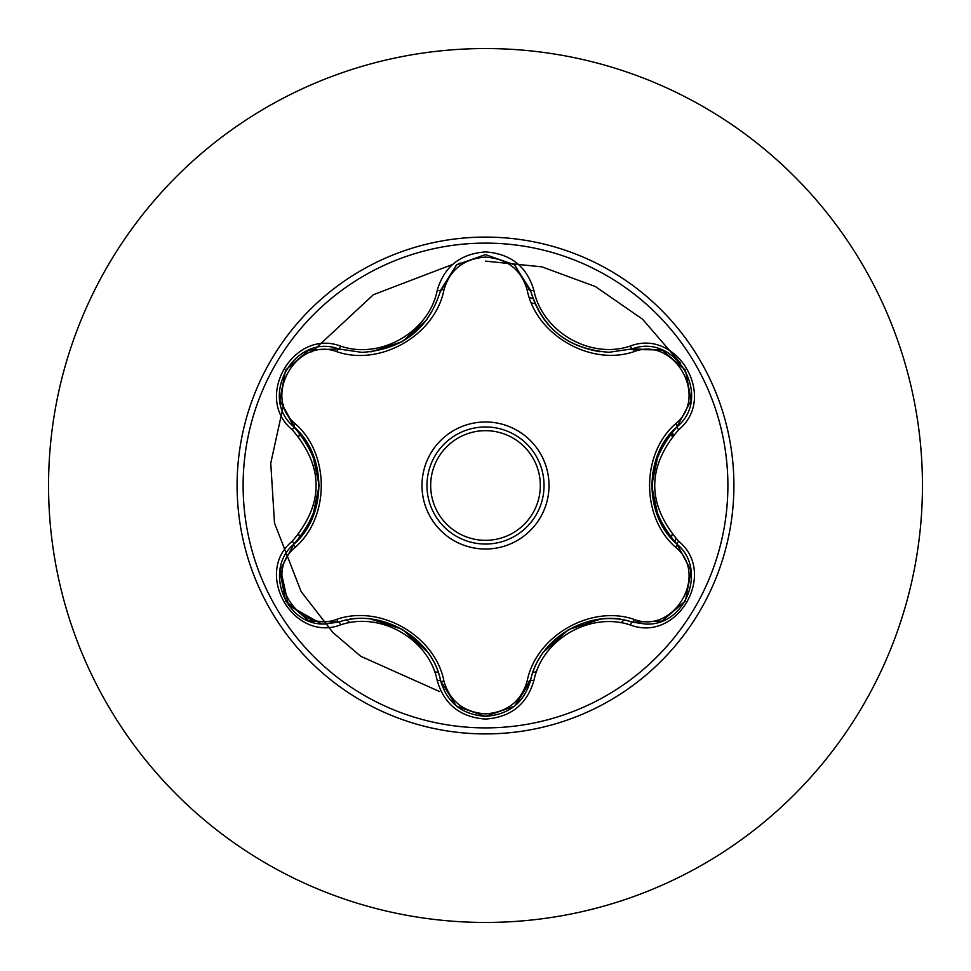 <?xml version="1.0" encoding="UTF-8"?>
<svg xmlns="http://www.w3.org/2000/svg" width="971" height="971" viewBox="0 0 971 971"><rect width="100%" height="100%" fill="white"/><g stroke="black" fill="none" stroke-linecap="round" stroke-linejoin="round"><path stroke-width="1.46" d="M485.5 727.886A242.386 242.386 0 0 1 243.114 485.5A242.386 242.386 0 0 1 485.5 243.114A242.386 242.386 0 0 1 727.886 485.5A242.386 242.386 0 0 1 485.5 727.886M630.446 625.008C590.259 611.439 542 639.234 533.844 680.78C526.816 704.509 510.697 717.278 485.5 719.086C460.315 717.229 444.233 704.448 437.241 680.732C429.218 639.185 380.498 611.087 340.554 624.899C293.4 642.851 253.152 573.096 292.21 541.272C324.083 503.998 324.083 466.82 292.21 429.728C253.128 397.819 293.485 328.137 340.554 346.101C380.547 359.913 429.243 331.779 437.241 290.268C444.245 266.552 460.327 253.759 485.5 251.914C510.71 253.722 526.828 266.491 533.844 290.22C542.182 331.803 590.392 359.707 630.446 345.992C677.624 328.101 717.787 397.904 678.705 429.68C646.747 466.917 646.747 504.131 678.705 541.32C717.812 573.193 677.527 642.923 630.446 625.008A3.714 0.862 -73.4 0 1 632.194 622.12C591.011 607.518 538.504 637.716 530.469 680.853L515.419 705.371M336.791 351.684A3.714 1.165 106.7 0 1 338.794 348.977L362.001 352.388L338.794 348.977C295.184 332.385 257.667 397.163 293.837 426.767A3.714 1.153 133.4 0 1 295.184 423.684C330.019 453.943 329.909 517.227 295.184 547.316C261.842 574.346 296.835 634.743 336.791 619.316C380.462 604.205 435.311 636.005 443.965 681.193C449.889 701.293 463.737 712.204 485.5 713.903C507.299 712.241 521.172 701.353 527.119 681.229C535.907 635.932 590.781 604.387 634.197 619.413C674.275 634.767 709.073 574.262 675.743 547.377C640.824 517.118 640.933 453.712 675.743 423.623C709.097 396.629 674.177 336.197 634.197 351.587C590.574 366.625 535.822 334.886 527.119 289.771C521.16 269.647 507.287 258.759 485.5 257.097C463.737 258.796 449.889 269.707 443.965 289.807C435.214 335.177 380.256 366.783 336.791 351.684C296.738 336.294 261.867 396.751 295.184 423.684M527.119 289.771A3.714 1.153 166.6 0 1 530.469 290.147C541.903 328.441 568.108 349.147 609.072 352.267C568.423 349.475 542.231 328.781 530.469 290.147L514.399 264.78L485.549 254.657L456.698 264.792L440.628 290.195L456.491 264.949L485.257 254.657M292.21 541.272A3.714 0.862 46.6 0 1 293.837 544.233C327.069 515.868 327.178 455.302 293.837 426.767C327.215 465.837 327.215 504.981 293.837 544.233C263.226 569.382 285.377 626.453 325.54 623.965L338.794 622.023C380.899 607.688 431.961 637.134 440.628 680.805C447.133 702.786 462.111 714.632 485.549 716.343C508.962 714.632 523.927 702.81 530.469 680.853C539.245 637.194 589.87 608.052 632.194 622.12L645.412 624.05C685.562 626.562 707.75 569.455 677.078 544.282C643.603 505.114 643.603 465.922 677.078 426.718C643.773 455.071 643.664 515.759 677.078 544.282A3.714 0.862 -46.7 0 1 678.705 541.32M485.5 426.961A58.539 58.539 0 0 1 544.039 485.5A58.539 58.539 0 0 1 485.5 544.039A58.539 58.539 0 0 1 426.961 485.5A58.539 58.539 0 0 1 485.5 426.961A58.539 58.539 0 0 1 544.039 485.5A58.539 58.539 0 0 1 485.5 544.039M485.5 48.55A436.95 436.95 0 0 1 922.45 485.5A436.95 436.95 0 0 1 485.5 922.45A436.95 436.95 0 0 1 48.55 485.5A436.95 436.95 0 0 1 485.5 48.55A436.95 436.95 0 0 0 48.55 485.5A436.95 436.95 0 0 0 485.5 922.45M299.784 433.017A192.986 192.986 0 0 0 298.777 436.732M298.777 534.244A192.986 192.986 0 0 0 299.784 537.983M347.108 619.996A192.986 192.986 0 0 0 349.803 622.727M434.51 671.629A192.986 192.986 0 0 0 438.212 672.6M652.403 496.047L652.718 472.828M674.809 542.061L675.755 538.395M673.304 435.287L672.199 431.731M535.021 303.741L531.453 302.928M680.355 362.972L642.596 319.253L595.405 286.566L541.891 266.843L485.5 261.138M464.417 262.68L458.397 263.493M452.644 264.415L373.374 294.711L311.861 351.915M283.605 404.616L270.751 463.203L274.514 523.102L301.156 591.618L332.932 632.546L360.751 656.299L439.547 691.534M532.909 672.575A192.986 192.986 0 0 0 536.623 671.592A192.986 192.986 0 0 1 532.909 672.575M621.076 622.836A192.986 192.986 0 0 0 623.807 620.093A192.986 192.986 0 0 1 621.076 622.836M671.179 538.104A192.986 192.986 0 0 0 672.187 534.402A192.986 192.986 0 0 1 671.179 538.104M672.187 436.598A192.986 192.986 0 0 0 671.179 432.896A192.986 192.986 0 0 1 672.187 436.598M532.921 298.437A192.986 192.986 0 0 0 529.401 297.575A192.986 192.986 0 0 1 532.921 298.437M321.219 623.758L288.484 605.285L280.352 568.314M279.988 570.28L293.837 544.233A3.714 1.153 -133.4 0 0 295.184 547.316M437.241 680.732A3.714 0.862 -13.3 0 1 440.628 680.805C432.714 637.777 380.219 607.348 338.794 622.023A3.714 1.165 73.3 0 1 336.791 619.316M456.224 705.832L440.628 680.805A3.714 1.165 166.7 0 0 443.965 681.193M485.549 716.343L456.491 706.051M533.844 680.78A3.714 0.862 -166.6 0 0 530.469 680.853A3.714 1.153 13.4 0 1 527.119 681.229M661.676 621.088L632.194 622.12A3.714 1.153 106.6 0 0 634.197 619.413M675.743 547.377A3.714 1.165 133.3 0 0 677.078 544.294L690.976 570.487M675.743 423.623A3.714 1.165 -133.3 0 1 677.078 426.718C713.26 397.236 675.913 332.349 632.194 348.88L662.064 350.058M634.197 351.587A3.714 1.153 73.4 0 0 632.194 348.88L609.072 352.267L632.194 348.88A3.714 0.862 -106.6 0 1 630.446 345.992M443.965 289.807A3.714 1.165 13.3 0 0 440.628 290.195C428.951 328.817 402.747 349.548 362.001 352.388C402.88 349.366 429.085 328.635 440.628 290.195A3.714 0.862 -166.7 0 1 437.241 290.268M292.21 429.728A3.714 0.862 -46.6 0 0 293.837 426.767L279.927 400.319M340.554 624.899A3.714 0.862 -106.7 0 0 338.794 622.023L309.154 620.955M690.951 400.683L677.078 426.718A3.714 0.862 46.7 0 0 678.705 429.68M600.066 351.757C563.411 345.275 540.216 324.739 530.469 290.147A3.714 0.862 -13.4 0 0 533.844 290.22M309.324 349.985L338.794 348.977A3.714 0.862 -73.3 0 0 340.554 346.101M485.5 549.016A63.516 63.516 0 0 1 421.984 485.5A63.516 63.516 0 0 1 485.5 421.984A63.516 63.516 0 0 1 549.016 485.5A63.516 63.516 0 0 1 485.5 549.016M485.5 540.325A54.825 54.825 0 0 0 540.325 485.5A54.825 54.825 0 0 0 485.5 430.675A54.825 54.825 0 0 0 430.675 485.5A54.825 54.825 0 0 0 485.5 540.325M485.5 237.094A248.406 248.406 0 0 1 733.906 485.5A248.406 248.406 0 0 1 485.5 733.906A248.406 248.406 0 0 1 237.094 485.5A248.406 248.406 0 0 1 485.5 237.094M402.467 629.475L427.106 651.565M370.958 619.11L402.055 629.244M568.739 629.524L600.151 619.231M544.039 651.59L568.472 629.681M651.711 485.415L658.52 453.032M658.484 517.883L651.711 485.901M427.058 319.508L402.334 341.598L370.873 351.903M319.156 485.573L312.359 517.919M312.395 453.154L319.156 485.269M308.717 620.785L285.559 600.879L279.891 570.875M440.628 680.805L440.13 678.85M338.794 622.023L340.712 621.476M514.339 706.269L485.5 716.343L456.698 706.22M530.955 678.923L514.703 705.966M632.194 622.12L630.264 621.574M691.049 570.948L685.392 600.964L662.234 620.87M677.078 544.282L675.646 542.91M677.078 426.718L675.634 428.114M662.271 350.143L685.417 370.085L691.049 400.088M630.288 349.426L661.834 349.973M514.836 265.132L530.955 292.089M456.722 264.767L485.549 254.657L514.363 264.755M440.142 292.113L456.358 265.059M338.794 348.977L340.736 349.536M279.891 400.088L285.583 370.085L308.754 350.203M295.257 428.15L279.964 400.562M293.837 544.233L295.269 542.838"/></g></svg>
